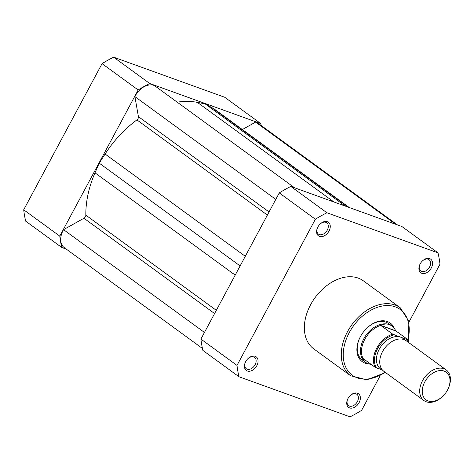 <?xml version="1.0" encoding="UTF-8"?>
<svg xmlns="http://www.w3.org/2000/svg" width="474" height="474" viewBox="0 0 474 474"><rect width="100%" height="100%" fill="white"/><g stroke="black" fill="none" stroke-linecap="round" stroke-linejoin="round"><path stroke-width="0.71" d="M102.07 63.64L138.165 89.971A125.918 86.884 -53.9 0 1 149.719 83.501L113.624 57.17A125.918 86.884 -53.9 0 0 102.07 63.64L23.7 209.798A125.918 86.884 -53.9 0 0 25.691 221.151L61.792 247.487A125.918 86.884 -53.9 0 1 59.795 236.129L23.7 209.798M138.165 89.971L59.795 236.129M66.242 249.093L61.792 247.487M113.624 57.17L224.682 97.241L260.783 123.578A125.918 86.884 -53.9 0 1 261.233 125.545M260.783 123.578L149.719 83.501M202.451 348.455L64.334 247.701A16.483 11.376 -53.9 0 1 63.125 230.441A16.483 11.376 -53.9 0 1 63.563 229.659L204.46 332.446M63.563 229.659L83.945 218.247A2.808 1.937 126.1 0 0 85.835 215.149A93.017 64.18 -53.9 0 1 95.007 172.838L99.214 163.133L105.092 154.032A93.017 64.18 -53.9 0 1 136.909 119.892A2.808 1.937 126.1 0 0 138.42 116.657L134.9 96.619A16.483 11.376 -53.9 0 1 135.303 95.825A16.483 11.376 -53.9 0 1 154.524 85.628L294.579 187.793M177.193 102.159A93.017 64.18 -53.9 0 1 197.35 102.36L205.088 103.842L211.647 107.521A93.017 64.18 -53.9 0 1 216.108 110.383L349.273 207.529M242.356 129.532L255.622 122.102A16.483 11.376 -53.9 0 1 258.235 123.358L397.437 224.907M134.9 96.619L275.797 199.4M205.088 103.842L345.208 206.06M255.622 122.102L395.671 224.267M99.214 163.133L240.122 265.926M446.218 369.945L406.265 340.794A18.942 13.071 126.1 0 0 403.961 339.58A18.942 13.071 126.1 0 0 383.49 349.954A18.942 13.071 126.1 0 0 383.94 371.397L423.892 400.548A18.942 13.071 -53.9 0 1 423.442 379.099A18.942 13.071 -53.9 0 1 443.913 368.725A18.942 13.071 -53.9 0 1 446.218 369.945A18.942 13.071 -53.9 0 1 448.493 387.963L448.268 388.479A17.117 11.809 126.1 0 0 444.126 371.089A17.117 11.809 126.1 0 0 424.775 381.926A17.117 11.809 126.1 0 0 428.117 400.951A17.117 11.809 126.1 0 0 442.171 396.833A17.117 11.809 126.1 0 0 448.268 388.479M442.171 396.833L441.75 397.206A18.942 13.071 -53.9 0 1 426.197 401.762A18.942 13.071 -53.9 0 1 423.892 400.548M394.084 334.804A21.395 14.765 126.1 0 0 377.642 348.586A21.395 14.765 126.1 0 0 376.368 367.842L375.005 367.202A22.094 15.245 -53.9 0 1 392.727 334.164L400.678 337.18A18.942 13.071 126.1 0 0 379.461 348.823A18.942 13.071 126.1 0 0 382.435 370.016M375.005 367.202L363.357 358.705L363.362 359.108C364.103 361.259 365.709 362.794 368.197 363.706A22.45 15.488 126.1 0 0 369.388 364.068A22.45 15.488 126.1 0 0 369.4 364.068L371.136 364.382M395.458 330.188L394.842 329.181A22.45 15.488 126.1 0 0 391.921 325.994A22.45 15.488 126.1 0 0 389.195 324.548C391.684 325.472 393.776 327.356 395.458 330.188L396.163 331.107L407.812 339.603M376.368 367.842L382.459 370.04M404.488 339.787A18.942 13.071 126.1 0 0 400.678 337.18L407.273 339.562A21.395 14.765 126.1 0 1 408.529 342.447M392.727 334.164L381.072 325.662L381.558 325.176C384.141 323.878 386.689 323.671 389.195 324.548A22.45 15.488 126.1 0 0 364.933 336.842A22.45 15.488 126.1 0 0 365.466 362.26A22.45 15.488 126.1 0 0 368.197 363.706L369.412 364.073M380.942 325.448L395.873 330.84M381.072 325.662L396.163 331.107M381.558 325.176A22.094 15.245 126.1 0 0 364.761 339.366A22.094 15.245 126.1 0 0 363.362 359.108M431.31 267.964A8.419 5.807 -53.9 0 1 422.097 273.391A8.419 5.807 -53.9 0 1 419.757 264.741A8.419 5.807 -53.9 0 1 420.148 263.935A8.419 5.807 -53.9 0 1 422.755 260.629A8.419 5.807 -53.9 0 1 430.937 259.343A8.419 5.807 -53.9 0 1 431.31 267.964M419.851 264.533A7.015 4.841 126.1 0 0 420.776 271.015A7.015 4.841 126.1 0 0 429.557 267.028A7.015 4.841 126.1 0 0 429.041 259.681A7.015 4.841 126.1 0 0 422.589 260.783M359.126 402.574A8.419 5.807 -53.9 0 1 349.919 408.007A8.419 5.807 -53.9 0 1 347.578 399.357A8.419 5.807 -53.9 0 1 347.969 398.551A8.419 5.807 -53.9 0 1 350.576 395.245A8.419 5.807 -53.9 0 1 358.759 393.959A8.419 5.807 -53.9 0 1 359.126 402.574M347.673 399.149A7.015 4.841 126.1 0 0 348.597 405.631A7.015 4.841 126.1 0 0 357.378 401.644A7.015 4.841 126.1 0 0 356.863 394.297A7.015 4.841 126.1 0 0 350.404 395.399M256.837 365.667A8.419 5.807 -53.9 0 1 247.629 371.095A8.419 5.807 -53.9 0 1 245.289 362.444A8.419 5.807 -53.9 0 1 245.68 361.644A8.419 5.807 -53.9 0 1 248.287 358.338A8.419 5.807 -53.9 0 1 256.47 357.052A8.419 5.807 -53.9 0 1 256.837 365.667M245.384 362.243A7.015 4.841 126.1 0 0 246.302 368.725A7.015 4.841 126.1 0 0 255.089 364.737A7.015 4.841 126.1 0 0 254.574 357.39A7.015 4.841 126.1 0 0 248.115 358.492M329.021 231.051A8.419 5.807 -53.9 0 1 319.808 236.485A8.419 5.807 -53.9 0 1 317.467 227.834A8.419 5.807 -53.9 0 1 317.858 227.028A8.419 5.807 -53.9 0 1 320.465 223.722A8.419 5.807 -53.9 0 1 328.648 222.436A8.419 5.807 -53.9 0 1 329.021 231.051M317.562 227.627A7.015 4.841 126.1 0 0 318.487 234.109A7.015 4.841 126.1 0 0 327.267 230.121A7.015 4.841 126.1 0 0 326.752 222.774A7.015 4.841 126.1 0 0 320.294 223.876M368.689 363.872A23.848 16.46 -53.9 0 1 359.31 338.91A23.848 16.46 -53.9 0 1 360.424 336.629A23.848 16.46 -53.9 0 1 367.806 327.267A23.848 16.46 -53.9 0 1 394.439 328.571M359.405 338.709A22.45 15.488 126.1 0 0 362.183 359.867L365.466 362.26M400.216 307.733L363.297 280.798A42.091 29.044 126.1 0 0 310.594 304.735A42.091 29.044 126.1 0 0 313.687 348.805L350.606 375.74A42.091 29.044 -53.9 0 1 347.513 331.67A42.091 29.044 -53.9 0 1 400.216 307.733L408.92 321.372L408.268 340.486M200.905 339.07L237.006 365.401L315.376 219.243A125.918 86.884 126.1 0 1 326.93 212.773L290.829 186.442A125.918 86.884 126.1 0 0 279.275 192.912L200.905 339.07A125.918 86.884 126.1 0 0 202.902 350.422L238.997 376.759L350.061 416.83A125.918 86.884 126.1 0 0 361.615 410.36L380.166 375.758M290.829 186.442L401.893 226.513L437.988 252.849A125.918 86.884 126.1 0 1 439.985 264.202L409.044 321.905M237.006 365.401A125.918 86.884 126.1 0 0 238.997 376.759M326.93 212.773L437.988 252.849M315.376 219.243L279.275 192.912M391.921 325.994L388.644 323.6A22.45 15.488 126.1 0 0 367.64 327.416M136.909 119.892L267.389 215.078M105.092 154.032L245.289 256.304M138.42 116.657L269.06 211.961M197.35 102.36L333.915 201.989M211.647 107.521L348.212 207.144M83.945 218.247L214.592 313.551M85.835 215.149L216.316 310.334M95.007 172.838L235.199 275.11M407.966 339.822A40.687 28.073 126.1 0 0 390.487 305.718A40.687 28.073 126.1 0 0 349.267 332.6A40.687 28.073 126.1 0 0 349.273 372.517A40.687 28.073 126.1 0 0 385.143 372.28M409.021 342.809L407.895 339.686M385.528 372.558L366.894 379.804L350.606 375.74"/></g></svg>
